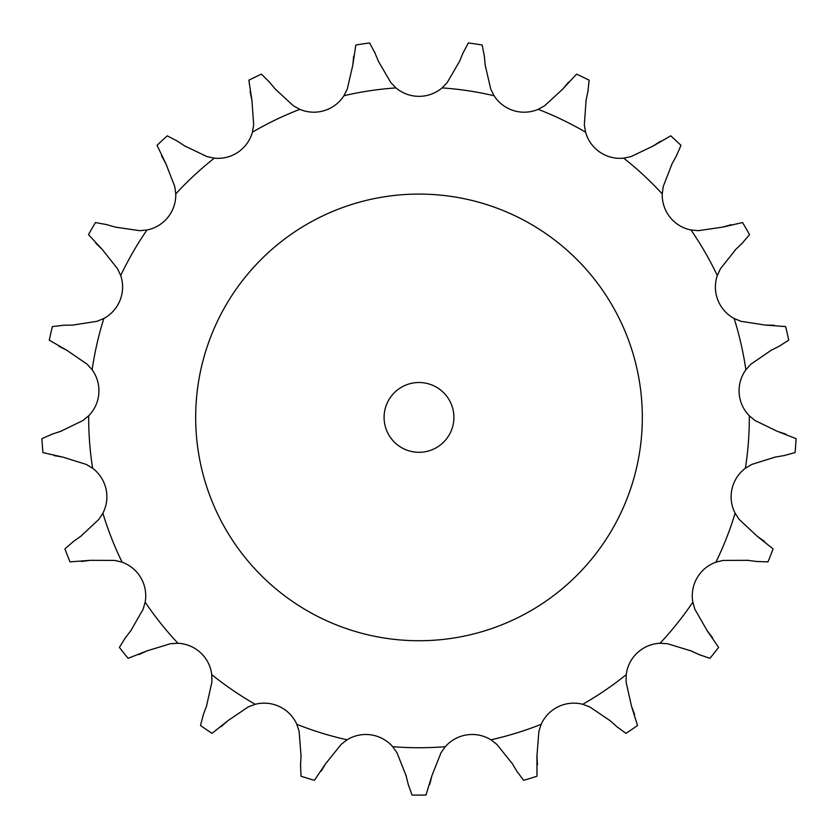 <?xml version="1.0" encoding="UTF-8"?>
<svg xmlns="http://www.w3.org/2000/svg" width="838" height="838" viewBox="0 0 838 838"><rect width="100%" height="100%" fill="white"/><g stroke="black" fill="none" stroke-linecap="round" stroke-linejoin="round"><path stroke-width="1.26" d="M374.953 52.962L369.621 42.958A377.697 377.697 0 0 0 355.815 45.032L352.829 65.06L347.257 89.1L343.926 95.731A35.741 35.741 0 0 1 299.826 109.338A330.329 330.329 0 0 0 252.437 132.153L253.673 124.831L251.913 100.225L253.673 124.831M390.78 82.533L378.378 61.216L390.78 82.533L395.924 87.896A35.741 35.741 0 0 0 442.076 87.896L447.22 82.533L459.622 61.216L447.22 82.533M82.952 420.519L60.765 431.298L82.952 420.519L88.681 415.795A330.329 330.329 0 0 0 92.609 468.243A35.741 35.741 0 0 1 105.976 488.858A35.741 35.741 0 0 0 92.609 468.243L86.241 464.42L62.693 457.066L86.241 464.42M96.967 321.331L72.581 325.092L96.967 321.331L103.828 318.503A330.329 330.329 0 0 0 92.128 369.778A35.741 35.741 0 0 1 98.832 393.42A35.741 35.741 0 0 0 92.128 369.778L87.173 364.247L66.831 350.284L87.173 364.247M167.977 217.231A35.741 35.741 0 0 1 146.985 230A35.741 35.741 0 0 0 175.76 193.924L174.775 186.56L165.84 163.567L174.775 186.56M750.827 364.247L771.17 350.284L750.827 364.247L745.872 369.778A330.329 330.329 0 0 0 734.172 318.503A35.741 35.741 0 0 1 717.873 300.109A35.741 35.741 0 0 0 734.172 318.503L741.033 321.331L765.419 325.092L741.033 321.331M779.141 346.251L788.715 340.186A377.697 377.697 0 0 0 785.615 326.579L765.419 325.092L774.354 325.259M742.164 243.261L749.528 234.64A377.697 377.697 0 0 0 742.552 222.552L722.817 227.088L698.41 230.68L691.015 230A35.741 35.741 0 0 1 662.24 193.924A330.329 330.329 0 0 0 623.692 158.152L630.951 156.622L653.221 145.99L630.951 156.622M720.418 268.799L735.733 249.462L720.418 268.799L717.307 275.545A35.741 35.741 0 0 0 717.873 300.109M676.476 155.742L680.969 145.33A377.697 377.697 0 0 0 670.735 135.84L653.221 145.99L660.7 141.098M663.225 186.56L672.16 163.567L663.225 186.56L662.24 193.924M587.909 91.478L589.135 80.207A377.697 377.697 0 0 0 576.565 74.142L562.811 89.006L544.669 105.735L538.174 109.338A35.741 35.741 0 0 1 494.074 95.731A330.329 330.329 0 0 0 442.076 87.896M584.327 124.831L586.087 100.225L584.327 124.831L585.563 132.153A35.741 35.741 0 0 0 623.692 158.152M484.333 56.167L482.185 45.032A377.697 377.697 0 0 0 468.379 42.958L463.047 52.962M490.743 89.1L485.171 65.06L490.743 89.1L494.074 95.731M269.49 82.134L261.435 74.142A377.697 377.697 0 0 0 248.865 80.207L251.913 100.225L250.091 91.478M293.331 105.735L275.189 89.006L293.331 105.735L299.826 109.338M177.3 141.098L167.265 135.84A377.697 377.697 0 0 0 157.031 145.33L165.84 163.567L161.524 155.742M207.049 156.622L184.779 145.99L207.049 156.622L214.308 158.152A35.741 35.741 0 0 0 252.437 132.153M106.594 224.615L95.448 222.552A377.697 377.697 0 0 0 88.472 234.64L102.267 249.462L117.582 268.799L120.693 275.545A35.741 35.741 0 0 1 103.828 318.503M139.59 230.68L115.183 227.088L139.59 230.68L146.985 230A330.329 330.329 0 0 0 120.693 275.545M63.646 325.259L52.385 326.579A377.697 377.697 0 0 0 49.285 340.186L66.831 350.284L58.859 346.251M52.27 434.094L41.9 438.672A377.697 377.697 0 0 0 42.948 452.593L62.693 457.066L53.883 455.568M70.025 561.879A377.697 377.697 0 0 1 64.924 548.88A377.697 377.697 0 0 0 70.025 561.879L90.211 560.329L114.879 560.413L122.097 562.183A35.741 35.741 0 0 1 145.163 602.155A330.329 330.329 0 0 0 177.96 643.27L170.543 643.699L146.943 650.896L170.543 643.699M98.8 519.434L80.773 536.278L98.8 519.434L102.875 513.233A35.741 35.741 0 0 0 105.976 488.858M128.109 658.322A377.697 377.697 0 0 1 119.405 647.407A377.697 377.697 0 0 0 128.109 658.322L146.943 650.896L138.825 654.614M143.099 609.289L130.833 630.689L143.099 609.289L145.163 602.155M212.035 733.355A377.697 377.697 0 0 1 200.502 725.499A377.697 377.697 0 0 0 212.035 733.355L227.852 720.711L248.278 706.884L255.244 704.287A35.741 35.741 0 0 1 296.82 724.304A330.329 330.329 0 0 0 347.068 739.807L341.192 744.343L325.741 763.575L341.192 744.343M211.909 682.08L206.504 706.151L211.909 682.08L211.784 674.663A35.741 35.741 0 0 0 177.96 643.27M314.365 780.325A377.697 377.697 0 0 1 301.02 776.208A377.697 377.697 0 0 0 314.365 780.325L325.741 763.575L321.132 771.232M299.124 731.365L301.051 755.96L299.124 731.365L296.82 724.304M425.976 795.042A377.697 377.697 0 0 1 412.024 795.042A377.697 377.697 0 0 0 425.976 795.042L431.916 775.684L441.008 752.754L445.292 746.689A35.741 35.741 0 0 1 490.932 739.807A330.329 330.329 0 0 0 541.18 724.304L538.876 731.365L536.949 755.96L538.876 731.365M396.992 752.754L406.084 775.684L396.992 752.754L392.708 746.689A35.741 35.741 0 0 0 347.068 739.807M536.98 776.208A377.697 377.697 0 0 1 523.635 780.325A377.697 377.697 0 0 0 536.98 776.208L536.949 755.96L537.451 764.885M496.808 744.343L512.259 763.575L496.808 744.343L490.932 739.807M637.498 725.499A377.697 377.697 0 0 1 625.965 733.355A377.697 377.697 0 0 0 637.498 725.499L631.496 706.151L626.091 682.08L626.216 674.663A35.741 35.741 0 0 1 660.04 643.27A330.329 330.329 0 0 0 692.837 602.155L694.901 609.289L707.167 630.689L694.901 609.289M589.722 706.884L610.148 720.711L589.722 706.884L582.756 704.287A35.741 35.741 0 0 0 541.18 724.304M718.595 647.407A377.697 377.697 0 0 1 709.891 658.322A377.697 377.697 0 0 0 718.595 647.407L707.167 630.689L712.604 637.781M667.457 643.699L691.057 650.896L667.457 643.699L660.04 643.27M773.076 548.88A377.697 377.697 0 0 1 767.975 561.879A377.697 377.697 0 0 0 773.076 548.88L757.227 536.278L739.2 519.434L735.125 513.233A35.741 35.741 0 0 1 745.391 468.243A330.329 330.329 0 0 0 749.329 417.408A330.329 330.329 0 0 0 749.319 415.795L755.048 420.519L777.235 431.298L755.048 420.519M723.121 560.413L747.789 560.329L723.121 560.413L715.903 562.183A35.741 35.741 0 0 0 692.837 602.155M784.117 455.568L795.053 452.593A377.697 377.697 0 0 0 796.1 438.672L777.235 431.298L785.73 434.094M751.759 464.42L775.307 457.066L751.759 464.42L745.391 468.243M453.892 417.408A34.892 34.892 0 0 0 401.549 387.187A34.892 34.892 0 0 0 401.549 447.628A34.892 34.892 0 0 0 453.892 417.408M88.681 415.795A35.741 35.741 0 0 0 98.832 393.42M745.872 369.778A35.741 35.741 0 0 0 749.319 415.795M642.327 417.408A223.327 223.327 0 0 0 307.337 224.008A223.327 223.327 0 0 0 307.337 610.818A223.327 223.327 0 0 0 642.327 417.408M784.997 455.422L774.427 457.223M795.053 452.593A377.697 377.697 0 0 0 796.1 438.672M764.518 541.453L757.227 536.278L739.2 519.434M757.531 561.607L746.899 560.213M767.975 561.879L756.651 561.491M699.992 654.991L690.24 650.518M709.891 658.322L699.175 654.614M634.607 714.531L631.496 706.151L626.091 682.08M617.48 727.258L609.477 720.114M625.965 733.355L616.81 726.661M517.329 771.997L511.798 762.81M523.635 780.325L516.868 771.232M429.768 784.358L431.916 775.684L441.008 752.754M408.452 785.227L405.864 774.815M412.024 795.042L408.232 784.358M300.507 765.775L301.104 755.069M301.02 776.208L300.549 764.885M221.19 726.661L227.852 720.711L248.278 706.884M203.089 715.369L206.808 705.313M200.502 725.499L203.393 714.531M124.852 638.493L131.377 629.977M119.405 647.407L125.396 637.781M81.349 561.491L90.211 560.329L114.879 560.413M72.759 541.966L81.496 535.754M64.924 548.88L73.482 541.453M41.9 438.672A377.697 377.697 0 0 0 42.948 452.593M51.422 434.377L61.614 431.025M52.385 326.579A377.697 377.697 0 0 0 49.285 340.186M62.756 325.28L73.472 325.071M95.836 243.261L102.267 249.462L117.582 268.799M95.448 222.552A377.697 377.697 0 0 0 88.472 234.64M105.735 224.364L116.042 227.328M167.265 135.84A377.697 377.697 0 0 0 157.031 145.33M176.556 140.606L185.533 146.482M261.435 74.142A377.697 377.697 0 0 0 248.865 80.207M268.914 81.443L275.765 89.697M353.667 56.167L352.829 65.06L347.257 89.1M369.621 42.958A377.697 377.697 0 0 0 355.815 45.032M374.617 52.134L378.724 62.033M482.185 45.032A377.697 377.697 0 0 0 468.379 42.958M463.383 52.134L459.276 62.033M484.249 55.277L485.254 65.951M568.51 82.134L562.811 89.006L544.669 105.735M589.135 80.207A377.697 377.697 0 0 0 576.565 74.142M588.098 90.598L585.909 101.094M680.969 145.33A377.697 377.697 0 0 0 670.735 135.84M676.915 154.957L671.73 164.342M731.406 224.615L722.817 227.088L698.41 230.68M749.528 234.64A377.697 377.697 0 0 0 742.552 222.552M742.814 242.643L735.094 250.08M788.715 340.186A377.697 377.697 0 0 0 785.615 326.579M779.937 345.853L770.373 350.693M395.924 87.896A330.329 330.329 0 0 0 343.926 95.731M585.563 132.153A330.329 330.329 0 0 0 538.174 109.338M717.307 275.545A330.329 330.329 0 0 0 691.015 230M715.903 562.183A330.329 330.329 0 0 0 735.125 513.233M582.756 704.287A330.329 330.329 0 0 0 626.216 674.663M392.708 746.689A330.329 330.329 0 0 0 445.292 746.689M211.784 674.663A330.329 330.329 0 0 0 255.244 704.287M102.875 513.233A330.329 330.329 0 0 0 122.097 562.183M214.308 158.152A330.329 330.329 0 0 0 175.76 193.924"/></g></svg>
